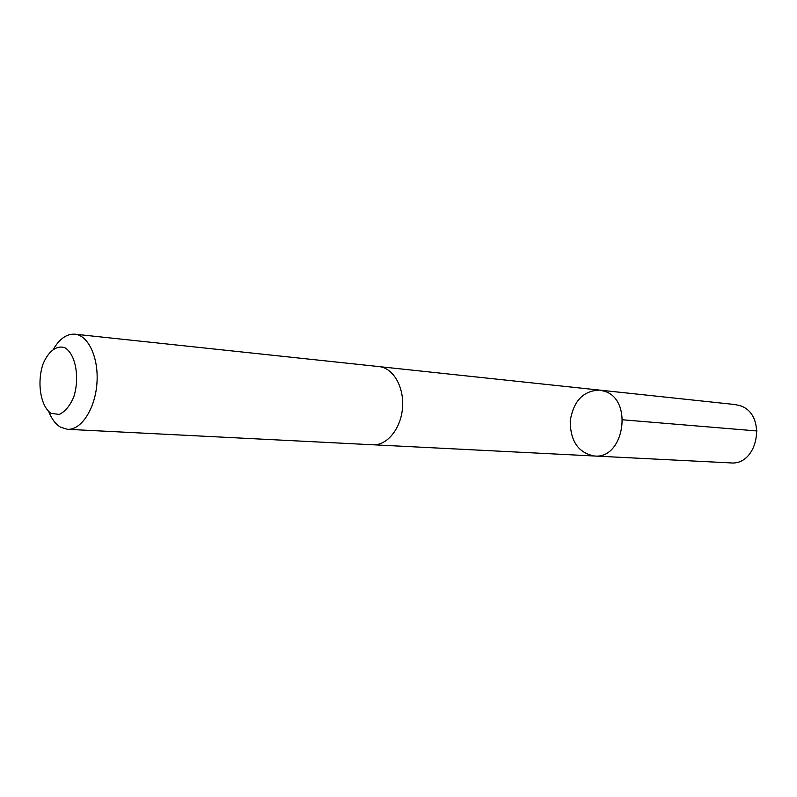 <?xml version="1.0" encoding="UTF-8"?>
<svg xmlns="http://www.w3.org/2000/svg" width="797" height="797" viewBox="0 0 797 797"><rect width="100%" height="100%" fill="white"/><g stroke="black" fill="none" stroke-linecap="round" stroke-linejoin="round"><path stroke-width="1.2" d="M604.664 391.297C633.535 399.994 623.981 459.461 594.393 456.004C578.383 452.875 570.323 441.189 570.224 420.946C573.481 400.971 583.265 390.689 599.573 390.102L604.664 391.297C633.535 399.994 623.981 459.461 594.393 456.004L730.311 462.888C758.585 466.036 767.352 413.533 739.765 405.623L734.894 404.527L599.573 390.102L604.664 391.297M48.796 411.68C51.735 419.073 55.651 424.243 60.552 427.182L67.476 429.304L372.956 444.776C387.063 445.692 400.981 428.607 402.525 407.775C404.248 386.953 393.17 367.905 379.093 366.6L74.948 334.192C66.958 333.694 59.885 338.516 53.748 348.678M67.476 429.304C81.095 430.25 94.992 409.23 96.895 383.765C98.987 358.311 88.547 335.378 74.948 334.192M51.118 413.364L59.307 414.42C65.005 411.71 69.767 406.022 73.603 397.374C80.019 378.216 75.705 354.017 64.956 347.801C56.726 344.752 48.049 351.427 42.859 364.508C36.801 383.128 40.667 406.5 51.118 413.364M622.666 419.8L757.09 430.978M373.494 444.796L594.393 456.004M379.631 366.67L599.573 390.102"/></g></svg>
